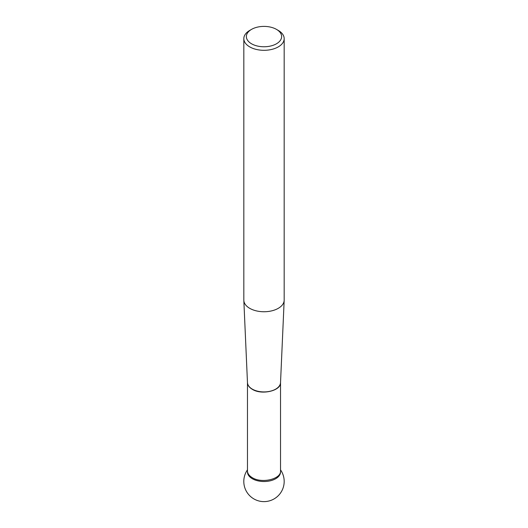 <?xml version="1.0" encoding="UTF-8"?>
<svg xmlns="http://www.w3.org/2000/svg" width="528" height="528" viewBox="0 0 528 528"><rect width="100%" height="100%" fill="white"/><g stroke="black" fill="none" stroke-linecap="round" stroke-linejoin="round"><path stroke-width="0.79" d="M243.824 38.656L243.824 300.095A20.176 11.649 0 0 0 243.83 300.392A20.176 11.649 0 0 0 249.731 308.332A20.176 11.649 0 0 0 271.484 310.913A20.176 11.649 0 0 0 284.17 300.392A20.176 11.649 0 0 0 284.176 300.095L284.176 38.656A20.176 11.649 180 0 1 271.722 49.421A20.176 11.649 180 0 1 249.731 46.893A20.176 11.649 180 0 1 243.824 38.656A20.176 11.649 180 0 1 249.731 30.419L251.526 29.383A17.635 10.184 0 0 0 251.533 43.784A17.635 10.184 0 0 0 276.467 43.784A17.635 10.184 0 0 0 276.474 29.383A17.635 10.184 0 0 0 251.526 29.383M278.269 30.419L276.474 29.383A17.635 10.184 0 0 0 276.467 29.383L278.269 30.419A20.176 11.649 180 0 1 284.176 38.656M280.526 471.022L280.526 471.973A16.526 9.544 180 0 1 264 481.516A16.526 9.544 180 0 1 247.474 471.973L247.474 471.022M247.493 471.451A16.526 9.544 0 0 0 264 481.516A16.526 9.544 0 0 0 280.507 471.451M243.83 300.392L247.474 382.622A16.533 9.544 0 0 0 252.311 389.129A16.533 9.544 0 0 0 270.131 391.241A16.533 9.544 0 0 0 280.526 382.622L284.17 300.392M247.467 382.595L247.467 470.93C247.553 473.543 249.17 475.794 252.311 477.682C261.796 483.76 281.266 479.101 280.533 470.93L280.533 382.595M280.533 382.562C281.266 390.733 261.796 395.393 252.311 389.314C249.209 387.453 247.592 385.235 247.474 382.655M247.467 469.847A20.176 20.176 0 0 0 277.411 496.498A20.176 20.176 0 0 0 280.533 469.847"/></g></svg>
